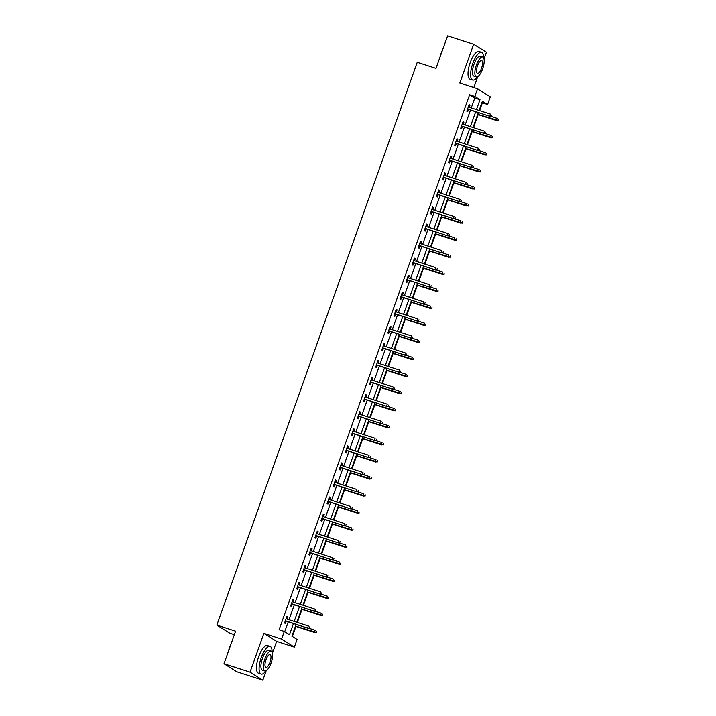 <?xml version="1.0" encoding="UTF-8"?>
<svg xmlns="http://www.w3.org/2000/svg" width="716" height="716" viewBox="0 0 716 716"><rect width="100%" height="100%" fill="white"/><g stroke="black" fill="none" stroke-linecap="round" stroke-linejoin="round"><path stroke-width="1.07" d="M296.102 624.406L291.904 636.202L297.086 639.451L294.365 647.103L281.576 639.084L284.306 631.431L289.488 634.68L293.453 623.547M272.51 653.028L276.653 641.375L294.365 647.103M276.653 641.375L263.864 633.356L250.045 672.181L224.001 663.759L236.781 671.778L262.826 680.2L266.2 670.731M234.365 634.653L229.639 633.123L216.85 625.104L417.249 62.328L435.999 68.387L447.607 35.8L473.652 44.222L459.824 83.047L477.536 88.775L490.326 96.794L487.596 104.447L482.414 101.198L479.12 110.452M473.849 87.585L477.733 76.675M484.043 58.972L486.433 52.241L473.652 44.222M479.595 110.604L482.387 102.764L487.596 104.447M292.343 636.47L295.914 626.437M297.346 622.419L301.991 609.379M303.423 605.36L308.059 592.32M309.491 588.301L314.136 575.261M315.568 571.243L320.213 558.203M321.645 554.175L326.29 541.135M327.722 537.116L332.367 524.076M333.79 520.058L338.435 507.017M339.867 502.999L344.512 489.959M345.944 485.94L350.589 472.891M352.021 468.873L356.666 455.832M358.098 451.814L362.735 438.774M364.167 434.755L368.812 421.715M370.244 417.697L374.889 404.656M376.321 400.638L380.966 387.589M382.398 383.57L387.043 370.53M388.466 366.511L393.111 353.471M394.543 349.453L399.188 336.413M400.62 332.394L405.265 319.354M406.697 315.335L411.342 302.286M412.765 298.268L417.41 285.228M418.842 281.209L423.487 268.169M424.919 264.15L429.564 251.11M430.996 247.092L435.641 234.051M437.073 230.024L441.709 216.984M443.141 212.965L447.786 199.925M449.218 195.907L453.863 182.866M455.295 178.848L459.94 165.808M461.373 161.789L466.018 148.74M467.441 144.721L472.086 131.681M473.518 127.663L478.163 114.623M250.045 672.181L262.826 680.2M471.253 107.91L474.789 97.994L469.598 94.745L279.097 629.749L284.306 631.431M284.735 631.709L288.244 621.864M289.004 619.725L294.321 604.805M295.082 602.666L300.398 587.738M301.159 585.607L306.466 570.679M307.227 568.54L312.543 553.62M313.304 551.481L318.62 536.561M319.381 534.422L324.697 519.503M325.458 517.364L330.765 502.435M331.526 500.305L336.842 485.376M337.603 483.237L342.919 468.318M343.68 466.179L348.996 451.259M349.757 449.12L355.064 434.2M355.834 432.061L361.141 417.133M361.902 414.994L367.219 400.074M367.979 397.935L373.296 383.015M374.056 380.876L379.373 365.957M380.133 363.817L385.441 348.889M386.201 346.759L391.518 331.83M392.279 329.691L397.595 314.772M398.356 312.632L403.672 297.713M404.433 295.574L409.74 280.654M410.501 278.515L415.817 263.586M416.578 261.456L421.894 246.528M422.655 244.389L427.971 229.469M428.732 227.33L434.039 212.41M434.809 210.271L440.116 195.352M440.877 193.213L446.193 178.284M446.954 176.154L452.27 161.225M453.031 159.086L458.347 144.167M459.108 142.028L464.416 127.108M465.176 124.969L470.493 110.049M469.266 107.266L470.009 105.171L469.15 104.626L466.814 111.186L467.673 111.732L468.506 109.405M463.189 124.324L463.932 122.23L463.073 121.684L460.737 128.254L461.596 128.791L462.429 126.464M457.112 141.383L457.864 139.289L456.996 138.752L454.66 145.312L455.528 145.849L456.352 143.522M451.035 158.442L451.787 156.348L450.919 155.811L448.583 162.371L449.451 162.917L450.275 160.581M444.967 175.51L445.71 173.415L444.851 172.869L442.506 179.43L443.374 179.976L444.206 177.64M438.89 192.568L439.633 190.474L438.774 189.928L436.438 196.488L437.297 197.034L438.129 194.707M432.813 209.627L433.565 207.533L432.697 206.987L430.361 213.556L431.22 214.093L432.052 211.766M426.736 226.686L427.488 224.591L426.62 224.054L424.284 230.615L425.152 231.152L425.975 228.825M420.668 243.744L421.411 241.65L420.543 241.113L418.207 247.673L419.075 248.219L419.907 245.883M414.591 260.812L415.334 258.718L414.475 258.172L412.139 264.732L412.998 265.278L413.83 262.951M408.514 277.871L409.257 275.776L408.397 275.23L406.062 281.791L406.921 282.337L407.753 280.01M402.437 294.929L403.189 292.835L402.32 292.298L399.984 298.858L400.853 299.395L401.676 297.068M396.369 311.988L397.111 309.894L396.243 309.357L393.907 315.917L394.776 316.454L395.599 314.127M390.292 329.047L391.034 326.952L390.175 326.415L387.839 332.976L388.699 333.522L389.531 331.186M384.215 346.114L384.957 344.02L384.098 343.474L381.762 350.035L382.621 350.58L383.454 348.253M378.137 363.173L378.889 361.079L378.021 360.533L375.685 367.102L376.553 367.639L377.377 365.312M372.06 380.232L372.812 378.137L371.944 377.601L369.608 384.161L370.476 384.698L371.3 382.371M365.992 397.291L366.735 395.196L365.867 394.659L363.531 401.22L364.399 401.757L365.232 399.43M359.915 414.358L360.658 412.264L359.799 411.718L357.463 418.278L358.322 418.824L359.155 416.488M353.838 431.417L354.581 429.323L353.722 428.777L351.386 435.337L352.245 435.883L353.077 433.556M347.761 448.476L348.513 446.381L347.645 445.835L345.309 452.405L346.177 452.942L347 450.615M341.693 465.534L342.436 463.44L341.568 462.903L339.232 469.463L340.1 470L340.932 467.673M335.616 482.593L336.359 480.499L335.5 479.962L333.164 486.522L334.023 487.068L334.855 484.732M329.539 499.661L330.282 497.566L329.423 497.02L327.087 503.581L327.946 504.127L328.778 501.791M323.462 516.719L324.214 514.625L323.346 514.079L321.01 520.639L321.878 521.185L322.701 518.858M317.394 533.778L318.137 531.684L317.269 531.138L314.933 537.707L315.801 538.244L316.624 535.917M311.317 550.837L312.06 548.742L311.2 548.205L308.856 554.766L309.724 555.303L310.556 552.976M305.24 567.895L305.983 565.801L305.123 565.264L302.787 571.824L303.647 572.37L304.479 570.034M299.163 584.963L299.915 582.869L299.046 582.323L296.71 588.883L297.57 589.429L298.402 587.102M293.086 602.022L293.837 599.927L292.969 599.382L290.633 605.942L291.502 606.488L292.325 604.161M287.018 619.08L287.76 616.986L286.892 616.449L284.556 623.01L285.424 623.547L286.257 621.22M263.864 633.356L281.576 639.084M469.598 94.745L474.806 96.427L477.536 88.775M224.001 663.759L235.6 631.172L216.85 625.104M478.36 112.591L473.043 127.511M472.283 129.65L466.966 144.569M466.205 146.708L460.889 161.628M460.128 163.767L454.821 178.696M454.06 180.826L448.744 195.754M447.983 197.893L442.667 212.813M441.906 214.952L436.59 229.872M435.829 232.011L430.522 246.93M429.752 249.07L424.445 263.998M423.684 266.137L418.368 281.057M417.607 283.196L412.291 298.116M411.53 300.255L406.214 315.174M405.453 317.313L400.146 332.242M399.385 334.372L394.069 349.301M393.308 351.44L387.991 366.359M387.231 368.498L381.914 383.418M381.154 385.557L375.846 400.477M375.086 402.616L369.769 417.544M369.009 419.674L363.692 434.603M362.931 436.742L357.615 451.662M356.854 453.801L351.538 468.72M350.777 470.86L345.47 485.779M344.709 487.918L339.393 502.847M338.632 504.977L333.316 519.905M332.555 522.045L327.239 536.964M326.478 539.103L321.171 554.023M320.41 556.162L315.094 571.082M314.333 573.221L309.017 588.149M308.256 590.288L302.94 605.208M302.179 607.347L296.871 622.267M476.462 109.593L479.997 99.676L474.806 96.427M294.213 621.407L299.53 606.488M300.29 604.349L305.607 589.429M306.367 587.29L311.675 572.361M312.436 570.231L317.752 555.303M318.513 553.164L323.829 538.244M324.59 536.105L329.906 521.185M330.667 519.046L335.974 504.127M336.735 501.988L342.051 487.059M342.812 484.929L348.128 470M348.889 467.861L354.205 452.942M354.966 450.803L360.273 435.883M361.043 433.744L366.35 418.824M367.111 416.685L372.427 401.757M373.188 399.618L378.504 384.698M379.265 382.559L384.582 367.639M385.342 365.5L390.65 350.58M391.41 348.441L396.727 333.513M397.487 331.383L402.804 316.454M403.564 314.315L408.881 299.395M409.642 297.256L414.949 282.337M415.71 280.198L421.026 265.278M421.787 263.139L427.103 248.21M427.864 246.08L433.18 231.152M433.941 229.013L439.257 214.093M440.018 211.954L445.325 197.034M446.086 194.895L451.402 179.976M452.163 177.837L457.479 162.908M458.24 160.778L463.556 145.849M464.317 143.71L469.624 128.791M470.385 126.651L475.701 111.732M474.789 97.994L479.997 99.676M469.061 104.867L470.009 105.171M462.983 121.926L463.932 122.23M456.915 138.985L457.864 139.289M450.838 156.043L451.787 156.348M444.761 173.102L445.71 173.415M438.684 190.17L439.633 190.474M432.616 207.228L433.565 207.533M426.539 224.287L427.488 224.591M420.462 241.346L421.411 241.65M414.385 258.404L415.334 258.718M408.317 275.472L409.257 275.776M402.24 292.531L403.189 292.835M396.163 309.589L397.111 309.894M390.086 326.648L391.034 326.952M384.009 343.707L384.957 344.02M377.941 360.775L378.889 361.079M371.864 377.833L372.812 378.137M365.786 394.892L366.735 395.196M359.709 411.951L360.658 412.264M353.641 429.018L354.581 429.323M347.564 446.077L348.513 446.381M341.487 463.136L342.436 463.44M335.41 480.194L336.359 480.499M329.342 497.253L330.282 497.566M323.265 514.321L324.214 514.625M317.188 531.379L318.137 531.684M311.111 548.438L312.06 548.742M305.034 565.497L305.983 565.801M298.966 582.555L299.915 582.869M292.889 599.623L293.837 599.927M286.812 616.682L287.76 616.986M467.557 109.092L490.478 116.511L467.62 108.922M491.507 116.207L491.892 115.115L491.507 116.207L489.86 116.117L490.558 114.148L468.318 106.961M490.478 116.511L491.847 116.422M498.766 120.753L498.801 119.447L498.766 120.753L496.77 120.449L497.468 118.48L491.221 116.457M498.417 120.539L477.751 114.3M497.387 120.843L477.688 114.471M439.901 57.432A14.213 4.842 -72.1 0 1 441.137 53.27A14.213 4.842 -72.1 0 1 442.774 49.368M441.781 52.143A14.562 4.958 107.9 0 0 441.351 53.306A14.562 4.958 107.9 0 0 440.949 54.497M483.64 57.808A14.562 4.958 107.9 0 0 481.608 52.34A14.562 4.958 107.9 0 0 472.811 63.482A14.562 4.958 107.9 0 0 472.65 80.049A14.562 4.958 107.9 0 0 477.5 76.8M481.608 52.34L479.004 51.498A14.562 4.958 107.9 0 0 470.206 62.641A14.562 4.958 107.9 0 0 470.045 79.199L472.65 80.049M476.301 76.943L473.903 76.164A10.48 3.571 -72.1 0 1 474.019 64.243A10.48 3.571 -72.1 0 1 480.355 56.224L482.754 56.994A10.48 3.571 107.9 0 0 476.417 65.022A10.48 3.571 107.9 0 0 476.301 76.943A10.48 3.571 107.9 0 0 482.638 68.915A10.48 3.571 107.9 0 0 482.754 56.994M477.527 65.711A6.757 2.3 107.9 0 0 477.447 73.399A6.757 2.3 107.9 0 0 481.537 68.226A6.757 2.3 107.9 0 0 481.608 60.538A6.757 2.3 107.9 0 0 477.527 65.711M228.368 651.488A14.213 4.842 -72.1 0 1 229.603 647.336A14.213 4.842 -72.1 0 1 231.241 643.424M230.248 646.199A14.562 4.958 107.9 0 0 229.818 647.371A14.562 4.958 107.9 0 0 229.415 648.553M272.107 651.873A14.562 4.958 107.9 0 0 270.075 646.396A14.562 4.958 107.9 0 0 261.277 657.548A14.562 4.958 107.9 0 0 261.116 674.105A14.562 4.958 107.9 0 0 265.967 670.856M270.075 646.396L267.471 645.555A14.562 4.958 107.9 0 0 258.673 656.697A14.562 4.958 107.9 0 0 258.512 673.264L261.116 674.105M264.768 670.999L262.369 670.221A10.48 3.571 -72.1 0 1 262.486 658.299A10.48 3.571 -72.1 0 1 268.822 650.28L271.221 651.05A10.48 3.571 107.9 0 0 264.884 659.078A10.48 3.571 107.9 0 0 264.768 670.999A10.48 3.571 107.9 0 0 271.104 662.98A10.48 3.571 107.9 0 0 271.221 651.05M265.985 659.767A6.757 2.3 107.9 0 0 265.913 667.455A6.757 2.3 107.9 0 0 269.995 662.282A6.757 2.3 107.9 0 0 270.075 654.603A6.757 2.3 107.9 0 0 265.985 659.767M461.48 126.159L484.401 133.57L461.543 125.989M485.43 133.266L485.815 132.174L485.43 133.266L483.783 133.176L484.481 131.207L462.241 124.02M484.401 133.57L485.779 133.48M455.403 143.218L478.324 150.629L455.465 143.048M479.353 150.324L479.747 149.232L479.353 150.324L477.706 150.235L478.404 148.275L456.164 141.079M478.324 150.629L479.702 150.539M492.689 137.812L492.733 136.505L492.689 137.812L490.693 137.508L491.391 135.539L485.144 133.525M492.34 137.597L471.674 131.359M491.319 137.902L471.611 131.529M486.612 154.88L486.656 153.564L486.612 154.88L484.616 154.575L485.323 152.606L479.067 150.584M486.262 154.656L465.597 148.418M485.242 154.96L465.534 148.588M449.335 160.277L472.256 167.687L449.388 160.107M473.276 167.383L473.67 166.291L473.276 167.383L471.629 167.302L472.336 165.333L450.096 158.138M472.256 167.687L473.625 167.607M443.258 177.335L466.179 184.746L443.32 177.165M467.208 184.451L467.593 183.35L467.208 184.451L465.552 184.361L466.259 182.392L444.018 175.196M466.179 184.746L467.548 184.665M437.181 194.394L460.102 201.814L437.243 194.233M461.131 201.509L461.516 200.417L461.131 201.509L459.484 201.42L460.182 199.451L437.941 192.264M460.102 201.814L461.471 201.724M480.534 171.938L480.579 170.623L480.534 171.938L478.539 171.634L479.246 169.665L472.999 167.642M480.194 171.724L459.52 165.486M479.165 172.019L459.457 165.647M474.457 188.997L474.502 187.69L474.457 188.997L472.471 188.693L473.169 186.724L466.922 184.701M474.117 188.782L453.443 182.544M473.088 189.087L453.389 182.714M468.389 206.056L468.434 204.749L468.389 206.056L466.393 205.752L467.092 203.783L460.844 201.769M468.04 205.841L447.375 199.603M467.011 206.145L447.312 199.773M462.312 223.115L462.357 221.808L462.312 223.115L460.316 222.81L461.015 220.85L454.767 218.828M461.963 222.9L441.298 216.662M460.943 223.204L441.235 216.832M456.235 240.182L456.28 238.867L456.235 240.182L454.239 239.878L454.946 237.909L448.69 235.886M455.895 239.958L435.221 233.72M454.866 240.263L435.158 233.89M450.158 257.241L450.203 255.925L450.158 257.241L448.171 256.937L448.869 254.968L442.622 252.945M449.818 257.026L429.144 250.788M448.789 257.321L429.09 250.958M444.09 274.3L444.135 272.993L444.09 274.3L442.094 273.995L442.792 272.026L436.545 270.004M443.741 274.085L423.075 267.847M442.712 274.389L423.013 268.017M438.013 291.358L438.058 290.052L438.013 291.358L436.017 291.054L436.715 289.085L430.468 287.071M437.664 291.144L416.998 284.905M436.644 291.448L416.936 285.075M431.936 308.417L431.981 307.11L431.936 308.417L429.94 308.122L430.647 306.153L424.391 304.13M431.587 308.202L410.921 301.964M430.567 308.507L410.859 302.134M425.859 325.485L425.904 324.169L425.859 325.485L423.872 325.18L424.57 323.211L418.323 321.189M425.519 325.261L404.844 319.023M424.49 325.565L404.791 319.193M419.791 342.543L419.827 341.237L419.791 342.543L417.795 342.239L418.493 340.27L412.246 338.247M419.442 342.329L398.767 336.09M418.413 342.633L398.714 336.26M413.714 359.602L413.759 358.295L413.714 359.602L411.718 359.298L412.416 357.329L406.169 355.306M413.365 359.387L392.699 353.149M412.335 359.692L392.637 353.319M407.637 376.661L407.681 375.354L407.637 376.661L405.641 376.356L406.348 374.387L400.092 372.374M407.288 376.446L386.622 370.208M406.267 376.75L386.559 370.378M401.56 393.728L401.604 392.413L401.56 393.728L399.564 393.424L400.271 391.455L394.015 389.432M401.22 393.505L380.545 387.267M400.19 393.809L380.482 387.437M395.483 410.787L395.527 409.471L395.483 410.787L393.496 410.483L394.194 408.514L387.947 406.491M395.142 410.572L374.468 404.325M394.113 410.868L374.414 404.495M389.415 427.846L389.459 426.539L389.415 427.846L387.419 427.541L388.117 425.572L381.87 423.55M389.065 427.631L368.4 421.393M388.036 427.935L368.337 421.563M383.337 444.905L383.382 443.598L383.337 444.905L381.342 444.6L382.04 442.631L375.793 440.608M382.988 444.69L362.323 438.452M381.968 444.994L362.26 438.622M377.26 461.963L377.305 460.657L377.26 461.963L375.265 461.659L375.972 459.69L369.716 457.676M376.92 461.748L356.246 455.51M375.891 462.053L356.183 455.68M371.183 479.031L371.228 477.715L371.183 479.031L369.196 478.727L369.895 476.758L363.647 474.735M370.843 478.807L350.169 472.569M369.814 479.111L350.115 472.739M431.104 211.462L454.025 218.872L431.166 211.292M455.054 218.568L455.448 217.476L455.054 218.568L453.407 218.478L454.105 216.509L431.864 209.323M454.025 218.872L455.403 218.783M425.027 228.52L447.956 235.931L425.089 228.35M448.977 235.627L449.371 234.535L448.977 235.627L447.33 235.546L448.028 233.577L425.796 226.381M447.956 235.931L449.326 235.841M418.958 245.579L441.879 252.99L419.012 245.409M442.909 252.685L443.293 251.593L442.909 252.685L441.253 252.605L441.96 250.636L419.719 243.44M441.879 252.99L443.249 252.909M412.881 262.638L435.802 270.057L412.944 262.468M436.832 269.753L437.216 268.661L436.832 269.753L435.185 269.663L435.883 267.695L413.642 260.499M435.802 270.057L437.172 269.968M406.804 279.696L429.725 287.116L406.867 279.535M430.755 286.812L431.148 285.72L430.755 286.812L429.108 286.722L429.806 284.753L407.565 277.566M429.725 287.116L431.104 287.026M400.727 296.764L423.657 304.175L400.79 296.594M424.678 303.87L425.071 302.779L424.678 303.87L423.031 303.781L423.729 301.812L401.488 294.625M423.657 304.175L425.027 304.085M394.659 313.823L417.58 321.233L394.713 313.653M418.6 320.929L418.994 319.837L418.6 320.929L416.954 320.849L417.661 318.88L395.42 311.684M417.58 321.233L418.95 321.153M388.582 330.882L411.503 338.292L388.645 330.711M412.532 337.997L412.917 336.896L412.532 337.997L410.886 337.907L411.584 335.938L389.343 328.742M411.503 338.292L412.872 338.212M382.505 347.94L405.426 355.36L382.568 347.77M406.455 355.055L406.84 353.964L406.455 355.055L404.809 354.966L405.507 352.997L383.266 345.801M405.426 355.36L406.804 355.27M376.428 365.008L399.349 372.418L376.491 364.838M400.378 372.114L400.772 371.022L400.378 372.114L398.731 372.025L399.43 370.056L377.189 362.869M399.349 372.418L400.727 372.329M370.36 382.067L393.281 389.477L370.414 381.897M394.301 389.173L394.695 388.081L394.301 389.173L392.654 389.083L393.361 387.114L371.121 379.928M393.281 389.477L394.65 389.388M364.283 399.125L387.204 406.536L364.337 398.955M388.233 406.232L388.618 405.14L388.233 406.232L386.577 406.151L387.284 404.182L365.044 396.986M387.204 406.536L388.573 406.455M358.206 416.184L381.127 423.595L358.269 416.014M382.156 423.299L382.541 422.198L382.156 423.299L380.509 423.21L381.207 421.241L358.967 414.045M381.127 423.595L382.496 423.514M352.129 433.243L375.05 440.662L352.191 433.073M376.079 440.358L376.473 439.266L376.079 440.358L374.432 440.268L375.13 438.299L352.89 431.113M375.05 440.662L376.428 440.573M346.052 450.31L368.982 457.721L346.114 450.14M370.002 457.417L370.396 456.325L370.002 457.417L368.355 457.327L369.053 455.358L346.812 448.171M368.982 457.721L370.351 457.631M339.984 467.369L362.905 474.78L340.037 467.199M363.934 474.475L364.319 473.383L363.934 474.475L362.278 474.386L362.985 472.426L340.744 465.23M362.905 474.78L364.274 474.69M333.907 484.428L356.828 491.838L333.969 484.258M357.857 491.534L358.242 490.442L357.857 491.534L356.21 491.453L356.908 489.484L334.667 482.289M356.828 491.838L358.197 491.758M327.83 501.486L350.75 508.897L327.892 501.316M351.78 508.602L352.165 507.501L351.78 508.602L350.133 508.512L350.831 506.543L328.59 499.347M350.75 508.897L352.129 508.816M321.752 518.545L344.682 525.965L321.815 518.384M345.703 525.66L346.096 524.568L345.703 525.66L344.056 525.571L344.754 523.602L322.513 516.415M344.682 525.965L346.052 525.875M315.684 535.613L338.605 543.023L315.738 535.443M339.626 542.719L340.019 541.627L339.626 542.719L337.979 542.63L338.686 540.661L316.445 533.474M338.605 543.023L339.975 542.934M365.115 496.09L365.16 494.774L365.115 496.09L363.119 495.785L363.817 493.816L357.57 491.794M364.766 495.875L344.101 489.637M363.737 496.17L344.038 489.798M359.038 513.148L359.083 511.842L359.038 513.148L357.042 512.844L357.74 510.875L351.493 508.852M358.689 512.933L338.024 506.695M357.669 513.238L337.961 506.865M352.961 530.207L353.006 528.9L352.961 530.207L350.965 529.903L351.672 527.934L345.416 525.92M352.612 529.992L331.947 523.754M351.592 530.296L331.884 523.924M346.884 547.266L346.929 545.959L346.884 547.266L344.897 546.961L345.595 545.001L339.348 542.979M346.544 547.051L325.87 540.813M345.515 547.355L325.807 540.983M309.607 552.671L332.528 560.082L309.67 552.501M333.558 559.778L333.942 558.686L333.558 559.778L331.902 559.697L332.609 557.728L310.368 550.532M332.528 560.082L333.898 559.993M340.816 564.333L340.852 563.018L340.816 564.333L338.82 564.029L339.518 562.06L333.271 560.037M340.467 564.11L319.792 557.871M339.438 564.414L319.739 558.041M303.53 569.73L326.451 577.141L303.593 569.56M327.481 576.836L327.865 575.745L327.481 576.836L325.834 576.756L326.532 574.787L304.291 567.591M326.451 577.141L327.83 577.06M334.739 581.392L334.784 580.076L334.739 581.392L332.743 581.088L333.441 579.119L327.194 577.096M334.39 581.177L313.724 574.939M333.361 581.473L313.662 575.109M297.453 586.789L320.374 594.208L297.516 586.619M321.403 593.904L321.797 592.812L321.403 593.904L319.757 593.815L320.455 591.846L298.214 584.65M320.374 594.208L321.752 594.119M328.662 598.451L328.707 597.144L328.662 598.451L326.666 598.146L327.373 596.177L321.117 594.155M328.313 598.236L307.647 591.998M327.293 598.54L307.585 592.168M291.385 603.848L314.306 611.267L291.439 603.686M315.326 610.963L315.72 609.871L315.326 610.963L313.68 610.873L314.378 608.904L292.146 601.717M314.306 611.267L315.675 611.178M322.585 615.509L322.63 614.203L322.585 615.509L320.589 615.205L321.296 613.236L315.04 611.222M322.245 615.295L301.57 609.056M321.215 615.599L301.508 609.227M285.308 620.915L308.229 628.326L285.362 620.745M309.258 628.022L309.643 626.93L309.258 628.022L307.603 627.932L308.31 625.963L286.069 618.776M308.229 628.326L309.598 628.236M316.508 632.568L316.553 631.261L316.508 632.568L314.521 632.273L315.219 630.304L308.972 628.281M316.168 632.353L295.493 626.115M315.138 632.658L295.44 626.285"/></g></svg>

